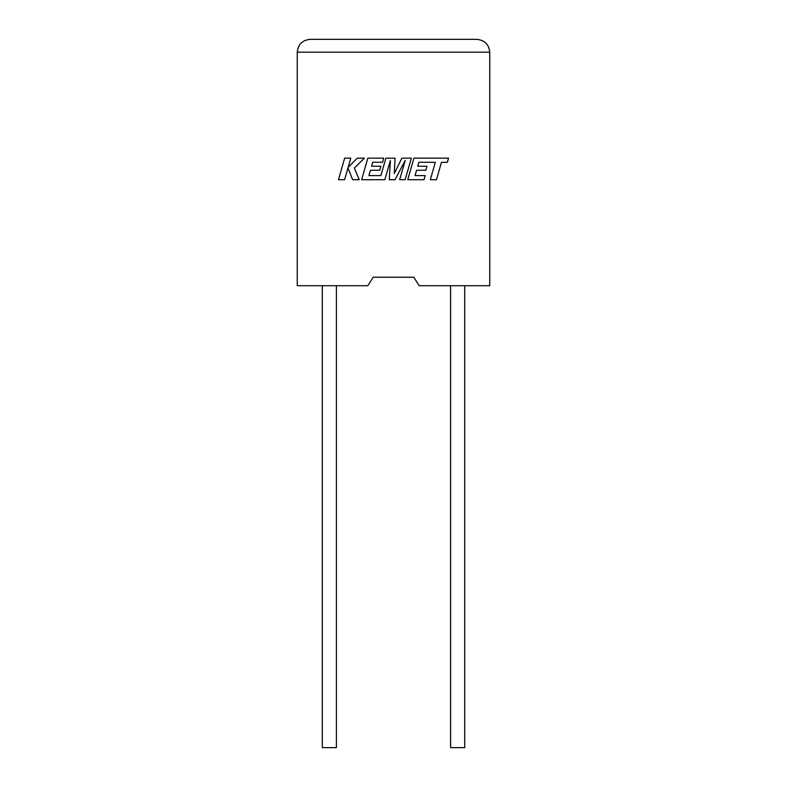 <?xml version="1.0" encoding="UTF-8"?>
<svg xmlns="http://www.w3.org/2000/svg" width="787" height="787" viewBox="0 0 787 787"><rect width="100%" height="100%" fill="white"/><g stroke="black" fill="none" stroke-linecap="round" stroke-linejoin="round"><path stroke-width="1.18" d="M450.597 285.711L450.597 747.65L464.714 747.65L464.714 285.711M336.403 285.711L336.403 747.65L322.286 747.65L322.286 285.711M413.814 277.221L419.166 285.711L489.74 285.711L489.74 52.178C488.924 44.446 484.644 40.167 476.902 39.35L310.098 39.35L476.902 39.35C484.644 40.167 488.924 44.446 489.74 52.178L297.26 52.178L297.26 285.711L367.834 285.711L373.186 277.221L413.814 277.221L373.186 277.221M297.26 52.178C298.076 44.446 302.356 40.167 310.098 39.35C302.356 40.167 298.076 44.446 297.26 52.178M344.667 158.148L338.469 179.702L344.598 179.702L347.962 167.995L352.655 179.702L359.216 179.702L354.366 167.995L364.43 158.148L357.337 158.148L348.169 167.336L350.805 158.148L344.667 158.148M411.345 158.148L401.891 158.148L394.257 173.543L395.084 158.148L385.905 158.148L380.888 175.599L368.936 175.599L370.461 170.248L379.708 170.248L380.849 166.264L371.592 166.264L372.763 162.25L382.59 162.25L383.751 158.148L367.824 158.148L361.617 179.702L384.843 179.702L390.362 160.509L389.28 179.702L395.025 179.702L405.207 160.42L399.668 179.702L405.148 179.702L411.345 158.148M418.881 162.25L435.319 162.309L430.312 179.702L436.451 179.702L441.458 162.309L447.36 162.309L448.551 158.148L413.942 158.148L407.745 179.702L424.036 179.702L425.196 175.599L415.044 175.599L416.579 170.248L425.826 170.248L426.967 166.264L417.71 166.264L418.881 162.25"/></g></svg>

